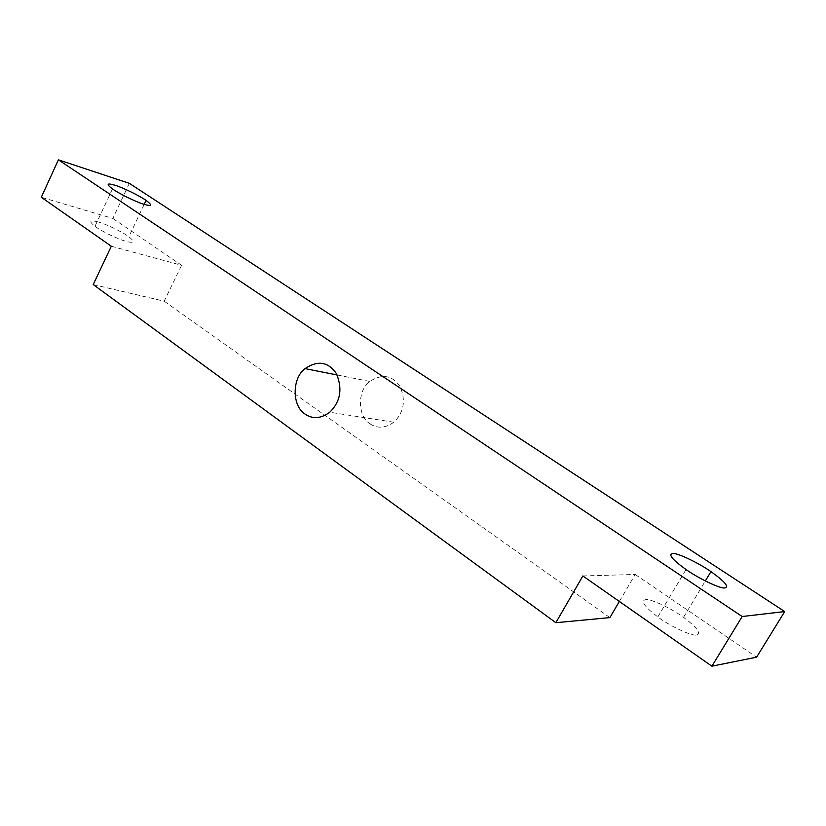 <?xml version="1.0" encoding="UTF-8"?>
<svg xmlns="http://www.w3.org/2000/svg" width="826" height="826" viewBox="0 0 826 826"><rect width="100%" height="100%" fill="white"/><g stroke="black" fill="none" stroke-linecap="round" stroke-linejoin="round"><path stroke-width="0.62" stroke-dasharray="4.13 3.1" d="M129.352 183.341L112.852 218.446L41.3 197.269M98.057 221.905C89.621 219.726 88.588 221.203 94.98 226.324C100.7 230.753 116.92 238.766 125.253 241.14C134.349 243.567 135.547 242.121 128.856 236.783C123.033 232.251 105.893 223.929 98.057 221.905M696.741 634.957C701.295 633.201 696.886 627.326 683.536 617.342C671.672 608.473 650.475 598.499 645.591 599.666C640.326 600.915 644.404 606.666 657.826 616.929C669.989 626.17 692.405 636.619 696.741 634.957M370.027 423.821C377.389 428.746 385.319 428.219 393.806 422.22C403.986 412.463 406.041 400.496 399.98 386.32C392.123 375.169 382.066 373.538 369.821 381.447C357.255 390.275 357.307 416.097 370.027 423.821M111.314 246.231L181.586 265.291L112.852 218.446M93.224 284.578L164.188 301.201L181.586 265.291M609.887 617.611L164.188 301.201M582.867 575.949L635.204 574.462L619.355 601.462M635.204 574.462L756.595 657.197M144.209 204.394L128.856 236.783M112.481 188.917L94.98 226.324M683.536 617.342L705.332 580.977M657.826 616.929L686.024 569.527M393.806 422.22L329.791 412.226M369.821 381.447L337.142 374.973"/><path stroke-width="1.24" d="M711.909 666.179L582.867 575.949L555.846 622.701L93.224 284.578L111.314 246.231L41.3 197.269L58.409 159.821L129.352 183.341L784.7 611.57L742.171 616.516L711.909 666.179L756.595 657.197L784.7 611.57M115.186 185.292C122.929 187.605 140.131 196.072 146.088 200.419C152.934 205.54 151.86 206.717 142.867 203.96C134.607 201.296 118.314 193.17 112.481 188.917C105.934 184.002 106.843 182.794 115.186 185.292M672.87 553.523C677.506 552.821 698.786 563.022 710.949 571.613C725.311 581.886 729.74 587.348 724.237 587.998C718.723 588.143 697.939 577.973 686.024 569.527C672.25 559.605 667.862 554.267 672.87 553.523M305.021 414.053C312.651 419.309 320.911 418.699 329.791 412.226C340.467 401.694 342.676 388.839 336.43 373.662C328.304 361.747 317.845 360.074 305.052 368.623C291.939 378.174 291.836 405.845 305.021 414.053M742.171 616.516L58.409 159.821M555.846 622.701L609.887 617.611L619.355 601.462M146.088 200.419L144.209 204.394M705.332 580.977L710.949 571.613M337.142 374.973L305.052 368.623"/></g></svg>

